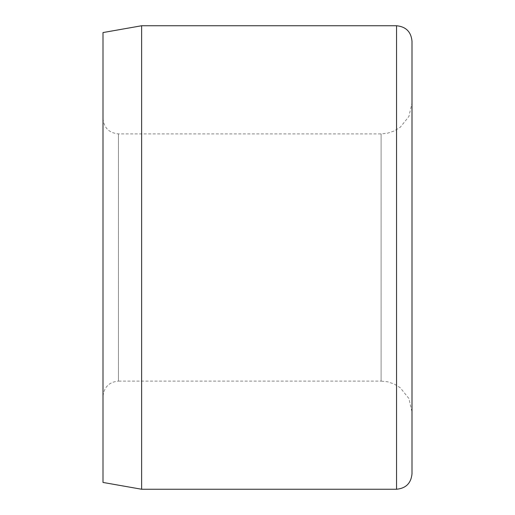 <?xml version="1.0" encoding="UTF-8"?>
<svg xmlns="http://www.w3.org/2000/svg" width="515" height="515" viewBox="0 0 515 515"><rect width="100%" height="100%" fill="white"/><g stroke="black" fill="none" stroke-linecap="round" stroke-linejoin="round"><path stroke-width="0.39" stroke-dasharray="2.58 1.93" d="M141.625 25.75L141.625 489.25M103 118.45C103.914 127.836 109.064 132.986 118.45 133.9L381.1 133.9L387.602 133.205L394.258 130.958L400.232 127.269L408.904 116.487L412 103L412 412L408.904 398.513L400.232 387.731L394.258 384.042L387.602 381.795L381.1 381.1L381.1 133.9L381.1 381.1L118.45 381.1L118.45 133.9L118.45 381.1C109.064 382.014 103.914 387.164 103 396.55L103 482.439M412 41.2L412 473.8M103 32.561L103 396.55M396.55 25.75L396.55 489.25"/><path stroke-width="0.77" d="M141.625 25.75L103 32.561L103 482.439L141.625 489.25L141.625 25.75L396.55 25.75C405.936 26.664 411.086 31.814 412 41.2L412 473.8C411.086 483.186 405.936 488.336 396.55 489.25L396.55 25.75M412 412L412 103M141.625 489.25L396.55 489.25"/></g></svg>
